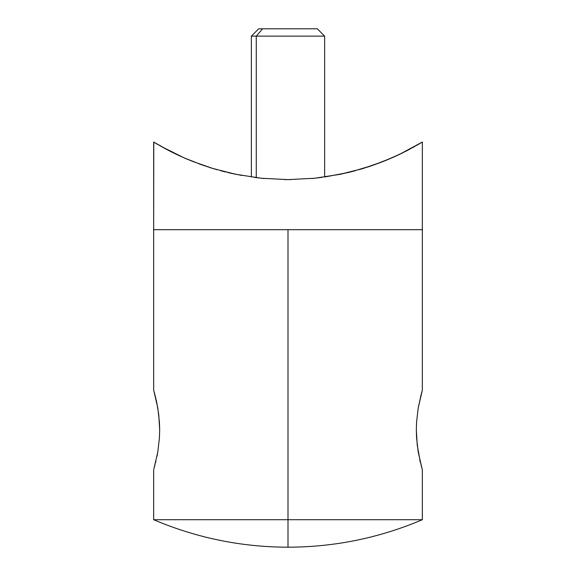 <?xml version="1.0" encoding="UTF-8"?>
<svg xmlns="http://www.w3.org/2000/svg" width="576" height="576" viewBox="0 0 576 576"><rect width="100%" height="100%" fill="white"/><g stroke="black" fill="none" stroke-linecap="round" stroke-linejoin="round"><path stroke-width="0.86" d="M419.155 143.935L422.33 142.042L422.33 229.687L153.67 229.687L422.33 229.687L153.67 229.687L153.67 390.276L154.454 393.034M153.893 391.046L157.781 407.887L159.43 422.194L159.667 429.948L159.43 437.753L157.781 452.045L153.893 468.886M422.107 468.878L418.219 452.045L416.57 437.76L416.333 429.97L416.57 422.208L418.219 407.894L422.33 390.276L422.33 142.042L399.492 154.382L383.04 161.546L363.06 168.502L340.092 174.326L314.741 178.236L288 179.618L261.353 178.243L235.901 174.319L212.868 168.48L202.406 165.06L184.169 157.889L169.697 151.006L153.67 142.042L153.67 229.687L153.778 142.106M288 519.71L422.33 519.71L153.67 519.71L288 519.71L288 547.2L288 229.687L288 519.71L153.67 519.71C196.589 537.941 241.366 547.099 288 547.2L288 547.2C334.634 547.099 379.411 537.941 422.33 519.71L422.33 469.656L421.027 464.976M419.71 459.59L420.221 461.786M420.502 462.938L417.247 445.262M417.24 445.205L416.333 429.97L416.57 422.208L418.219 407.887L421.38 393.631M420.746 396.022L420.509 396.986M154.044 391.579L153.893 391.054M155.851 398.441L155.57 397.296M156.967 456.415L157.493 453.679M155.578 462.622L155.923 461.167M154.656 466.171L154.98 464.947M154.534 393.322L156.636 401.911L158.76 414.727L159.667 429.948L159.43 437.753L157.781 452.045L153.893 468.878M421.459 393.329L422.107 391.046M422.33 469.656L422.107 468.886M400.486 153.907L414.742 146.477M391.781 157.91L395.561 156.218M395.964 156.031L399.398 154.426M399.528 154.368L403.366 152.496M373.471 165.103L351.886 171.612M389.038 159.091L387.821 159.602M397.908 155.131L396.655 155.714M351.871 171.619L340.092 174.319L314.741 178.236L288 179.618L261.353 178.243L235.901 174.319L212.868 168.48L192.845 161.496L184.169 157.889L160.668 146.146M416.398 145.541L422.33 142.042L406.217 151.056L391.716 157.939L373.493 165.096M396.641 155.722L394.906 156.514M364.738 167.983L360.094 169.38M350.107 172.058L355.27 170.726M227.858 172.534L234.317 173.988M220.478 170.662L224.129 171.619M211.183 167.962L215.604 169.294M185.918 158.645L176.436 154.346M187.344 159.25L185.947 158.659M181.066 156.506L180.245 156.132M217.03 169.704L211.284 167.99M225.814 172.037L220.586 170.683M241.848 175.471L227.93 172.555M264.067 178.51L254.16 177.394M287.906 179.618L284.465 179.597M290.743 179.604L288.072 179.618M322.027 177.372L311.933 178.51M348.156 172.534L324.634 177.012L324.634 36.13L256.27 36.13L256.27 177.667L256.27 36.13L324.634 36.13L317.311 28.8L262.62 28.8L256.27 36.13L262.62 28.8L317.059 28.8M355.442 170.683L350.179 172.037M390.218 158.587L389.419 158.926M406.267 151.027L409.918 149.112M391.86 157.874L394.927 156.506M383.926 161.194L388.634 159.257M376.834 163.901L383.069 161.532M367.042 167.256L373.594 165.06M358.596 169.805L358.992 169.697M348.127 172.541L350.136 172.051M209.434 167.407L211.205 167.969M199.166 163.901L202.406 165.06M184.219 157.91L185.782 158.587M178.15 155.16L179.345 155.714M169.834 151.078L172.634 152.496M156.334 143.64L165.701 148.91M176.508 154.382L169.783 151.056M153.67 229.687L422.33 229.687M164.138 148.068L169.654 150.984M156.312 143.626L153.67 142.042M258.754 28.8L262.62 28.8L258.689 28.8L251.366 36.13L256.27 36.13L251.366 36.13L251.366 177.012M153.67 519.71L153.67 469.656"/></g></svg>
